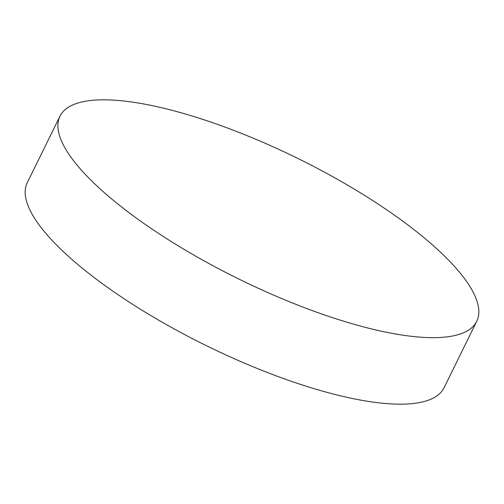 <?xml version="1.0" encoding="UTF-8"?>
<svg xmlns="http://www.w3.org/2000/svg" width="504" height="504" viewBox="0 0 504 504"><rect width="100%" height="100%" fill="white"/><g stroke="black" fill="none" stroke-linecap="round" stroke-linejoin="round"><path stroke-width="0.76" d="M59.97 116.21L27.254 182.713A232.249 67.126 26.2 0 0 150.551 315.384A232.249 67.126 26.2 0 0 397.832 404.151A232.249 67.126 26.2 0 0 444.03 387.79L476.746 321.287A232.249 67.126 -153.8 0 1 430.555 337.649A232.249 67.126 -153.8 0 1 183.273 248.888A232.249 67.126 -153.8 0 1 59.97 116.21A232.249 67.126 -153.8 0 1 106.168 99.849A232.249 67.126 -153.8 0 1 353.449 188.616A232.249 67.126 -153.8 0 1 476.746 321.287"/></g></svg>
